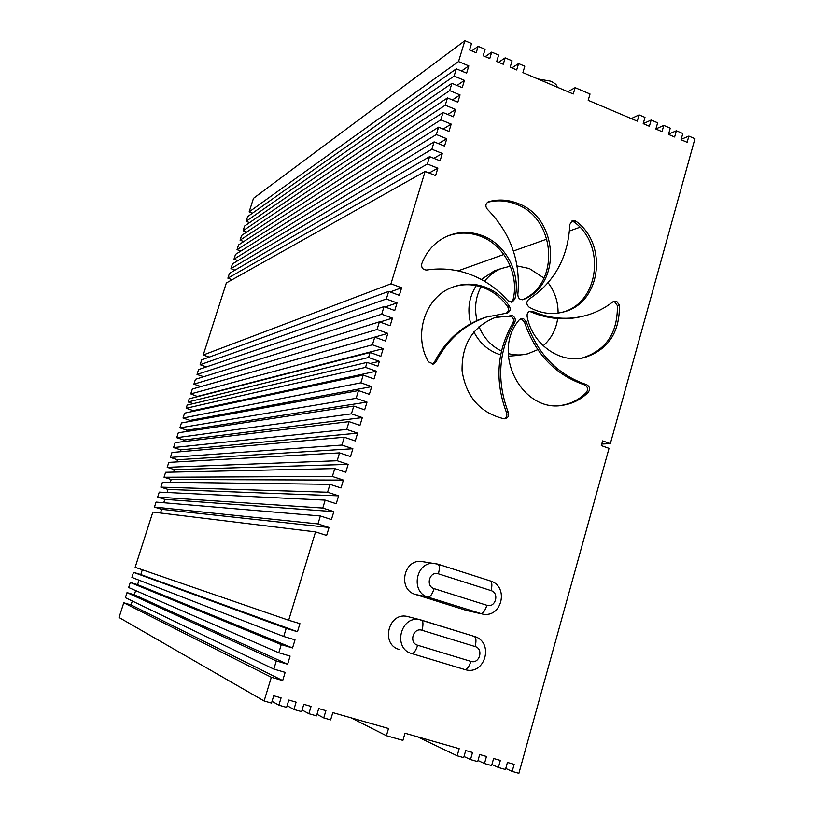 <?xml version="1.0" encoding="UTF-8"?>
<svg xmlns="http://www.w3.org/2000/svg" width="814" height="814" viewBox="0 0 814 814"><rect width="100%" height="100%" fill="white"/><g stroke="black" fill="none" stroke-linecap="round" stroke-linejoin="round"><path stroke-width="1.22" d="M537.749 78.907L550.579 81.166C555.046 83.181 557.224 85.165 557.102 87.118M408.791 616.809L406.98 616.371C388.207 612.169 380.525 644.719 399.247 649.45M423.667 561.823L421.337 561.467C403.347 559.249 397.72 589.835 415.344 594.424L466.829 610.541L480.82 613.685M532.356 311.284L529.833 311.202L528.357 312.067L527.197 313.96L527.096 316.259C531.959 344.047 559.717 363.899 584.187 357.661C608.099 350 619.83 332.488 619.413 305.148L616.605 301.211L613.034 301.74C605.016 308.018 596.153 312.566 586.416 315.364C568.508 320.299 550.549 318.966 532.549 311.355L532.356 311.284M581.644 316.554C564.621 320.574 547.649 318.996 530.718 311.823L529.151 311.487M580.982 358.262L582.234 357.997C606.084 350.356 617.795 332.895 617.378 305.616L614.58 301.699L613.451 301.455M523.585 318.722L521.082 318.64L519.149 319.983C490.354 353.144 522.944 414.265 564.021 405.036C573.392 403.388 581.491 399.114 588.339 392.206C590.354 389.112 589.814 386.609 586.731 384.696L586.538 384.635C557.264 374.582 537.179 353.602 526.292 321.683L523.585 318.722M560.602 405.464L562.108 405.24C571.459 403.602 579.548 399.338 586.375 392.45C588.38 389.367 587.84 386.864 584.767 384.961L584.574 384.9C555.372 374.878 535.337 353.948 524.47 322.12L521.774 319.169L520.411 318.915M517.714 203.358C508.119 199.623 498.473 199.054 488.787 201.648L488.085 201.923C485.449 203.948 485.215 206.39 487.362 209.239C510.643 232.997 520.797 261.436 517.836 294.556C518.06 298.331 519.892 300 523.341 299.583L523.707 299.44C562.413 283.944 558.15 217.358 517.714 203.358M522.252 299.776C560.551 284.045 556.094 218.03 515.934 204.131C506.501 200.458 497.008 199.857 487.464 202.32M575.05 220.716L572.211 220.726L569.82 224.481C568.243 257.244 554.568 282.193 528.795 299.308C526.119 301.923 526.22 304.528 529.11 307.132C540.608 313.583 552.38 315.11 564.417 311.721C600.956 302.493 608.221 244.414 576.088 221.316L575.05 220.716M561.324 312.515L562.505 312.179C598.972 302.981 606.216 245.055 574.165 222.029L571.448 221.164M485.449 287.21C474.247 283.109 463.135 283.15 452.136 287.352C425.142 297.12 412.891 335.032 428.439 361.823L433.353 364.041L435.999 361.813C447.486 339.601 464.346 324.684 486.579 317.043L507.387 313.014C510.246 311.508 510.897 309.198 509.35 306.095C503.113 297.273 495.146 290.985 485.449 287.21M506.267 313.197C508.597 311.497 509.035 309.289 507.58 306.573C501.363 297.782 493.406 291.514 483.73 287.749C473.758 284.066 463.766 283.74 453.734 286.752M512.413 315.71L495.075 317.521C472.639 326.709 461.64 344.475 462.077 370.797C466.178 396.876 480.118 412.871 503.917 418.772L505.179 418.783C508.119 417.826 509.167 415.74 508.323 412.515C496.377 380.799 498.504 350.803 514.682 322.527C515.954 319.536 515.201 317.267 512.413 315.71M504.039 418.793C506.542 417.582 507.376 415.557 506.542 412.698C494.637 381.074 496.754 351.16 512.891 322.965C514.173 319.983 513.42 317.714 510.632 316.168L496.621 317.053M470.797 274.654C485.124 280.199 497.486 288.889 507.885 300.722L512.26 302.004L514.916 298.962C521.153 273.677 506.196 244.424 482.356 235.633C469.749 230.952 457.468 231.39 445.492 236.966C434.381 242.582 426.475 251.495 421.774 263.705C421.164 267.694 422.781 269.81 426.638 270.034C441.687 267.714 456.41 269.251 470.797 274.654M511.141 302.208L513.125 299.46C519.352 274.257 504.436 245.075 480.657 236.314C469.24 232.041 457.956 232.041 446.815 236.345M432.285 364.184L434.401 362.149C445.858 339.998 462.678 325.112 484.859 317.501L490.17 315.954M132.326 601.027L131.074 604.934L123.779 602.777L119.058 617.49L264.112 700.986L271.51 703.093L273.738 695.756L281.074 697.852L278.866 705.178L286.599 707.376L288.807 700.05L296.103 702.136L293.905 709.442L301.597 711.629L303.795 704.334L311.05 706.399L308.862 713.695L316.514 715.862L318.691 708.577L325.905 710.642L323.738 717.907L330.637 719.871L332.794 712.606L388.502 728.499L386.406 735.703L402.91 740.384L404.996 733.211L459.177 748.666L457.153 755.779L463.695 757.631L465.71 750.528L472.517 752.472L470.512 759.574L464.021 756.491M631.267 118.6L639.061 114.886L644.973 117.399L643.202 123.667L649.379 126.282L651.149 120.034L657.641 122.802L655.881 129.05L662.026 131.654L663.786 125.417L670.248 128.164L668.498 134.402L674.613 136.996L676.353 130.769L682.783 133.506L681.053 139.733L687.128 142.308L688.858 136.091L694.942 138.685L610.347 443.64L602.625 440.883L601.302 445.604L609.035 448.351L518.894 773.3L512.179 771.397L514.143 764.346L507.437 762.433L505.474 769.495L498.372 767.47L500.345 760.408L493.61 758.495L491.625 765.557L484.483 763.532L486.467 756.45L479.7 754.517L477.696 761.609L470.512 759.574M639.061 114.886L637.281 121.154L588.207 100.326L590.028 94.007L575.132 87.658L573.28 93.986L522.903 72.609L524.796 66.219L518.589 63.573L516.687 69.963L510.164 67.196L512.077 60.806L505.179 57.865L503.266 64.265L496.713 61.488L498.636 55.077L491.707 52.127L489.774 58.537L483.18 55.749L485.124 49.318L478.154 46.357L476.21 52.788L469.576 49.969L471.53 43.539L464.875 40.7L458.526 61.569L468.823 65.903L466.636 73.148L456.328 68.824L247.629 216.595L246.113 221.296L249.583 222.598M193.193 403.652L188.176 401.963L368.559 357.478L370.075 352.482L380.871 356.339L383.191 348.667L372.415 344.8L374.745 337.138L385.51 341.025L387.82 333.374L377.075 329.477L379.395 321.845L390.13 325.753L392.44 318.132L381.715 314.204L384.025 306.593L394.739 310.531L397.039 302.93L386.345 298.982L388.654 291.392L399.338 295.35L401.628 287.78L390.964 283.801L425.122 171.428L435.602 175.59L437.851 168.193L427.381 164.021L429.619 156.634L440.079 160.826L442.307 153.449L431.868 149.257L434.106 141.89L444.536 146.103L446.764 138.746L436.345 134.534L438.573 127.188L448.982 131.42L451.2 124.094L440.812 119.851L443.03 112.535L453.418 116.789L455.626 109.483L445.258 105.21L447.476 97.914L457.834 102.198L460.042 94.912L449.694 90.619L451.902 83.343L462.24 87.647L464.438 80.383L454.12 76.068L456.328 68.824M368.559 357.478L379.375 361.335L377.889 366.229L367.063 362.383L187.179 405.077L186.162 408.262L193.244 410.632L193.01 411.365M264.112 700.986L271.327 677.279L282.682 680.555L285.154 672.374L273.819 669.088L276.302 660.917L287.627 664.224L290.089 656.074L278.785 652.747L281.257 644.607L292.552 647.954L295.014 639.824L283.73 636.467L286.202 628.357L297.466 631.725L299.918 623.626L288.665 620.237L315.527 531.898L326.628 535.439L329.039 527.492L317.948 523.931L320.36 515.995L331.43 519.566L333.832 511.64L322.771 508.058L325.183 500.142L336.223 503.744L338.614 495.848L327.584 492.236L329.985 484.34L341.005 487.973L343.386 480.097L332.387 476.455L334.778 468.589L345.767 472.252L348.138 464.397L337.169 460.734L339.55 452.889L350.508 456.573L352.879 448.748L341.931 445.055L344.312 437.24L355.24 440.944L357.611 433.15L346.683 429.426L349.053 421.632L359.961 425.366L362.322 417.592L351.424 413.838L353.785 406.074L364.662 409.839L367.012 402.085L356.145 398.311L358.496 390.567L369.353 394.352L371.693 386.63L360.856 382.824L363.197 375.101L374.023 378.927L376.363 371.215L365.547 367.389L367.063 362.383M273.819 669.088L125.407 597.7L127.035 592.623L134.32 594.79L135.663 590.588M278.785 652.747L128.663 587.545L130.281 582.488L137.566 584.656L139.001 580.179M283.73 636.467L131.909 577.421L133.527 572.364L140.802 574.552L142.328 569.78M288.665 620.237L135.155 567.307L152.869 512.077L315.527 531.898M317.948 523.931L154.467 507.081L161.66 509.34L160.49 513.003M154.467 507.081L156.064 502.096L320.36 515.995M322.771 508.058L157.662 497.11L164.845 499.379L163.767 502.747M157.662 497.11L159.259 492.134L325.183 500.142M327.584 492.236L160.857 487.159L168.03 489.438L167.043 492.511M160.857 487.159L162.444 482.193L329.985 484.34M332.387 476.455L164.041 477.228L171.205 479.517L170.309 482.295M164.041 477.228L165.629 472.273L334.778 468.589M337.169 460.734L167.216 467.317L174.369 469.617L173.575 472.1M167.216 467.317L168.803 462.372L339.55 452.889M341.931 445.055L170.391 457.427L177.523 459.737L176.831 461.925M170.391 457.427L171.978 452.492L344.312 437.24M346.683 429.426L173.555 447.558L180.688 449.877L180.077 451.77M173.555 447.558L175.132 442.633L349.053 421.632M351.424 413.838L176.719 437.698L183.832 440.038L183.323 441.636M176.719 437.698L178.297 432.783L353.785 406.074M356.145 398.311L179.874 427.869L186.976 430.219L186.559 431.532M179.874 427.869L181.441 422.965L358.496 390.567M360.856 382.824L183.018 418.05L190.11 420.411L189.784 421.438M183.018 418.05L184.585 413.156L363.197 375.101M188.176 401.963L189.194 398.789L370.075 352.482M372.415 344.8L190.761 393.905L197.731 396.611M190.761 393.905L192.328 389.031L374.745 337.138M377.075 329.477L193.885 384.157L200.936 386.589M193.885 384.157L195.452 379.293L379.395 321.845M381.715 314.204L197.008 374.43L203.703 376.719M197.008 374.43L198.565 369.576L384.025 306.593M386.345 298.982L200.122 364.723L206.451 366.9M200.122 364.723L201.679 359.88L388.654 291.392M390.964 283.801L203.225 355.026L209.239 357.102M203.225 355.026L226.343 282.946L425.122 171.428M427.381 164.021L227.879 278.174L232.122 279.701M227.879 278.174L229.406 273.412L429.619 156.634M431.868 149.257L230.932 268.651L235.022 270.136M230.932 268.651L232.458 263.899L434.106 141.89M436.345 134.534L233.984 259.137L237.932 260.582M233.984 259.137L235.5 254.395L438.573 127.188M440.812 119.851L237.027 249.654L240.832 251.058M237.027 249.654L238.543 244.922L443.03 112.535M445.258 105.21L240.059 240.181L243.752 241.544M240.059 240.181L241.575 235.46L447.476 97.914M449.694 90.619L243.091 230.738L246.662 232.061M243.091 230.738L244.607 226.017L451.902 83.343M458.526 61.569L249.135 211.884L252.493 213.146M249.135 211.884L253.49 198.321L464.875 40.7M454.12 76.068L246.113 221.296M457.153 755.779L417.348 736.731M323.738 717.907L316.982 714.285M484.483 763.532L478.011 760.49M386.406 735.703L351.007 717.806M308.862 713.695L302.096 709.991M293.905 709.442L287.108 705.677M278.866 705.178L272.049 701.322M498.372 767.47L491.931 764.478M271.327 677.279L123.779 602.777M276.302 660.917L127.035 592.623M281.257 644.607L130.281 582.488M286.202 628.357L133.527 572.364M651.149 120.034L643.253 123.687M505.179 57.865L498.585 62.281M491.707 52.127L485.236 56.614M478.154 46.357L471.815 50.916M663.786 125.417L655.911 128.948M518.589 63.573L511.874 67.918M676.353 130.769L668.569 134.157M567.907 91.707L575.132 87.658M512.179 771.397L505.769 768.436M365.547 367.389L186.162 408.262M688.858 136.091L681.155 139.347M610.347 443.64L601.739 444.047M379.375 361.335L370.167 363.482M383.191 348.667L197.822 396.296M376.363 371.215L193.244 410.632M371.693 386.63L190.11 420.411M367.012 402.085L186.976 430.219M362.322 417.592L183.832 440.038M357.611 433.15L180.688 449.877M352.879 448.748L177.523 459.737M348.138 464.397L174.369 469.617M343.386 480.097L171.205 479.517M338.614 495.848L168.03 489.438M333.832 511.64L164.845 499.379M329.039 527.492L161.66 509.34M297.466 631.725L140.802 574.552M292.552 647.954L137.566 584.656M287.627 664.224L134.32 594.79M282.682 680.555L131.074 604.934M387.82 333.374L200.946 386.558M392.44 318.132L379.914 322.029M397.039 302.93L385.073 306.98M401.628 287.78L390.16 291.951M437.851 168.193L429.131 173.016M442.307 153.449L433.842 158.323M446.764 138.746L438.522 143.671M451.2 124.094L443.172 129.06M455.626 109.483L447.792 114.479M460.042 94.912L452.391 99.949M464.438 80.383L456.969 85.46M468.823 65.903L461.518 71.001M457.997 270.879L503.856 254.467M513.42 251.038L546.967 239.041M569.454 230.993L579.894 227.259M498.056 269.617L494.363 270.858L481.328 279.456M476.282 285.602C468.966 297.12 467.104 309.808 470.706 323.667M473.901 331.929C479.395 342.552 487.413 349.888 497.964 353.937L500.651 354.812M544.017 278.093L529.344 268.539L517.083 265.924M510.347 266.188L501.282 268.528C494.658 271.184 489.092 275.437 484.564 281.278M480.993 286.803C475.529 297.293 474.206 308.526 477.035 320.513M479.029 326.668C483.689 337.841 491.157 345.97 501.444 351.068M508.343 356.217L520.502 355.199M508.231 353.581C514.784 355.331 521.275 355.413 527.706 353.815L537.759 349.674M543.213 345.767C551.22 338.726 556.043 329.65 557.682 318.539M558.099 313.095C558.17 301.811 554.853 291.697 548.137 282.753M470.879 661.375C479.497 664.366 483.903 648.85 475.101 646.54L421.998 630.27C413.197 627.167 408.608 642.887 417.643 645.227L470.879 661.375C469.057 666.931 467.012 669.647 464.733 669.515L411.711 653.54C392.592 648.707 400.417 615.364 419.586 619.658L474.196 636.375M475.101 646.54C476.455 641.025 476.19 637.647 474.308 636.416C494.261 641.808 485.459 675.437 465.486 669.719L464.804 669.535M411.711 653.54C413.817 653.611 415.791 650.844 417.643 645.227M406.98 616.371L421.55 620.136C423.26 621.326 423.412 624.704 421.998 630.27M491.056 590.608L438.4 573.829C429.68 570.655 425.142 586.192 434.096 588.634L486.864 605.28C495.421 608.343 499.776 592.999 491.056 590.608C492.358 585.297 492.104 582.071 490.262 580.921C509.116 586.141 502.218 617.857 482.916 614.163L428.123 597.171L415.344 594.424M434.096 588.634C432.265 594.2 430.27 597.049 428.123 597.171C410.124 592.48 415.852 561.172 434.228 563.43L437.942 564.163C439.621 565.252 439.774 568.477 438.4 573.829M486.864 605.28C485.063 610.785 482.997 613.583 480.687 613.644L466.829 610.541M438.095 564.224L490.262 580.921L437.942 564.163L421.337 561.467M584.574 384.9L586.538 384.635M487.739 202.126L488.787 201.648M509.462 315.913L511.243 315.456M513.125 299.46L514.916 298.962M506.542 412.698L508.323 412.515M512.891 322.965L514.682 322.527M434.401 362.149L435.999 361.813M507.58 306.573L509.35 306.095M574.165 222.029L576.088 221.316M522.557 299.756L523.707 299.44M586.375 392.45L588.339 392.206M524.47 322.12L526.292 321.683M617.378 305.616L619.413 305.148M530.718 311.823L532.549 311.355M421.55 620.136L474.308 636.416M432.834 364.143L433.353 364.041M484.859 317.501L486.579 317.043M562.505 312.179L564.417 311.721M562.108 405.24L564.021 405.036M582.234 357.997L584.187 357.661M494.363 270.858L501.282 268.528"/></g></svg>
